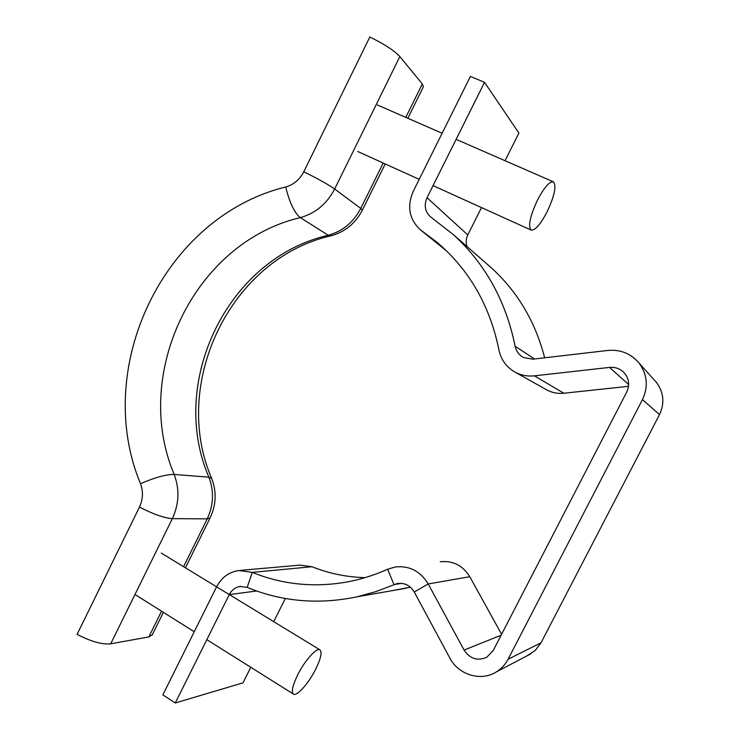 <?xml version="1.0" encoding="UTF-8"?>
<svg xmlns="http://www.w3.org/2000/svg" width="740" height="740" viewBox="0 0 740 740"><rect width="100%" height="100%" fill="white"/><g stroke="black" fill="none" stroke-linecap="round" stroke-linejoin="round"><path stroke-width="1.11" d="M250.795 667.286L242.988 682.844L175.26 703L229.28 594.581C231.685 590.039 235.255 587.347 240 586.487L247.179 587.384C282.014 601.685 318.635 604.83 357.022 596.81L375.716 591.667L397.047 583.601C404.41 582.51 410.145 585.312 414.252 592L449.837 658.027C458.504 675.019 481.315 681.864 496.688 671.698C501.544 668.599 505.337 664.455 508.066 659.257L642.459 399.646C648.49 386.641 647.334 374.431 638.999 363.016C630.878 353.544 620.527 349.354 607.947 350.436L532.929 359.168L523.791 357.624L522.107 356.661C518.379 354.136 516.048 350.658 515.133 346.218C505.947 301.217 485.459 264.106 453.666 234.885L430.07 216.487C424.927 211.215 423.909 204.962 427.026 197.719L484.534 82.316L518.907 133.08L505.032 160.719M175.26 703L162.865 694.879L216.589 586.838C221.556 577.45 228.975 572.011 238.844 570.521L252.275 572.371C282.032 584.452 313.307 587.717 346.089 582.158C360.288 579.605 374.135 575.304 387.612 569.254L395.169 566.988C409.322 565.462 420.329 571.114 428.192 583.952L464.072 650.062C469.918 658.785 477.457 661.199 486.707 657.305L493.164 650.627L626.743 392.006C629.962 384.865 629.037 378.371 623.968 372.525C619.99 368.613 615.18 366.911 609.547 367.41L534.391 375.846C527.935 376.521 521.848 375.457 516.132 372.673L514.541 371.822C506.132 366.809 500.924 359.483 498.917 349.863C489.88 305.565 469.197 269.665 436.878 242.174L420.126 229.594C409.155 219.077 406.852 206.349 413.216 191.401L470.39 76.424L484.534 82.316M514.541 371.822L547.628 390.368C552.715 392.857 558.127 393.81 563.852 393.236L628.519 386.308M508.066 659.257L541.014 642.81L659.516 414.585C664.816 403.171 663.789 392.431 656.417 382.358L654.077 379.759M541.014 642.81L535.177 650.525L527 655.844M273.707 621.646L285.325 598.484M365.079 577.644C346.588 577.117 328.902 573.482 312.012 566.729L299.885 565.11L240.454 570.374M410.432 587.209L391.58 590.76M414.252 592L428.192 583.952L469.789 576.719C462.75 565.397 452.908 560.421 440.263 561.78M469.789 576.719L501.6 634.3M486.966 263.986L491.684 268.121C517.75 292.004 535.409 321.9 544.659 357.799M427.026 197.719L467.782 234.941C465.913 238.844 465.691 242.748 467.116 246.642M467.782 234.941L481.509 207.589M330.743 235.875C230.695 258.5 170.487 383.311 211.659 478.364L208.883 477.171C167.841 382.108 227.587 258.195 328.246 235.255C342.601 231.306 353.443 222.37 360.759 208.43L362.387 210.114C355.468 223.434 344.923 232.018 330.743 235.875L328.246 235.255L300.329 217.606C294.474 212.99 289.599 202.779 285.705 186.989C293.697 184.676 299.728 179.589 303.789 171.754L369.824 37C384.31 44.085 394.318 50.625 399.85 56.601L422.318 83.953L423.373 86.848M285.705 186.989C163.734 216.885 92.093 367.475 140.498 483.71C143.375 491.582 143.033 499.371 139.472 507.085L77.108 634.356C90.909 641.534 102.102 644.688 110.695 643.818L148.842 636.927L152.283 634.809M537.591 199.846C544.27 187.322 549.533 181.309 553.381 181.827C556.684 185.833 554.528 195.943 546.943 212.149C540.339 224.581 535.085 230.556 531.163 230.094C527.851 226.329 529.988 216.246 537.591 199.846M315.684 669.182C308.765 683.168 296.796 696.71 293.429 694.083C291.162 691.845 292.587 685.425 297.702 674.843C304.797 660.505 316.766 647.232 319.967 649.868C322.242 652.199 320.818 658.637 315.684 669.182M515.133 346.218L534.511 358.983M534.391 375.846L563.852 393.236M642.459 399.646L659.516 414.585M464.072 650.062L501.137 635.198M256.66 591.01L229.28 594.581L161.32 553.085M247.179 587.384L252.275 572.371L312.012 566.729M401.654 583.361L393.995 584.591L387.612 569.254M609.547 367.41L628.658 384.522M422.457 231.343L445.97 250.342M383.209 163.041L360.759 208.43L334.656 189.005C328.412 184.612 318.126 178.858 303.789 171.754M211.659 478.364C216.765 491.693 216.246 504.893 210.095 517.954L207.228 518.86C213.638 505.096 214.184 491.194 208.883 477.171L174.178 474.442C131.387 373.719 194.287 242.498 300.329 217.606C315.471 213.361 326.914 203.824 334.656 189.005L399.85 56.601M405.788 117.383L422.318 83.953M183.585 566.673L207.228 518.86L172.337 518.648C179.099 504.051 179.718 489.307 174.178 474.442C166.232 474.34 155.002 477.43 140.498 483.71M139.472 507.085C153.421 514.245 164.373 518.102 172.337 518.648L110.695 643.818M161.56 611.203L148.842 636.927M530.941 653.79L496.688 671.698M240.842 586.395L240 586.487M406.214 588.198L357.022 596.81M398.471 583.37L397.047 583.601M638.999 363.016L656.417 382.358M453.666 234.885L491.684 268.121M420.773 230.122L446.757 251.11M362.387 210.114L385.226 163.956M407.832 118.27L423.447 86.691M210.095 517.954L185.435 567.802M163.392 612.359L152.162 635.059M553.381 181.827L456.108 139.351M442.132 133.246L377.418 104.988M531.163 230.094L433.057 185.629M419.21 179.358L357.679 151.469M293.429 694.083L206.83 639.656M194.259 631.757L134.985 594.498M319.967 649.868L229.335 594.581"/></g></svg>
